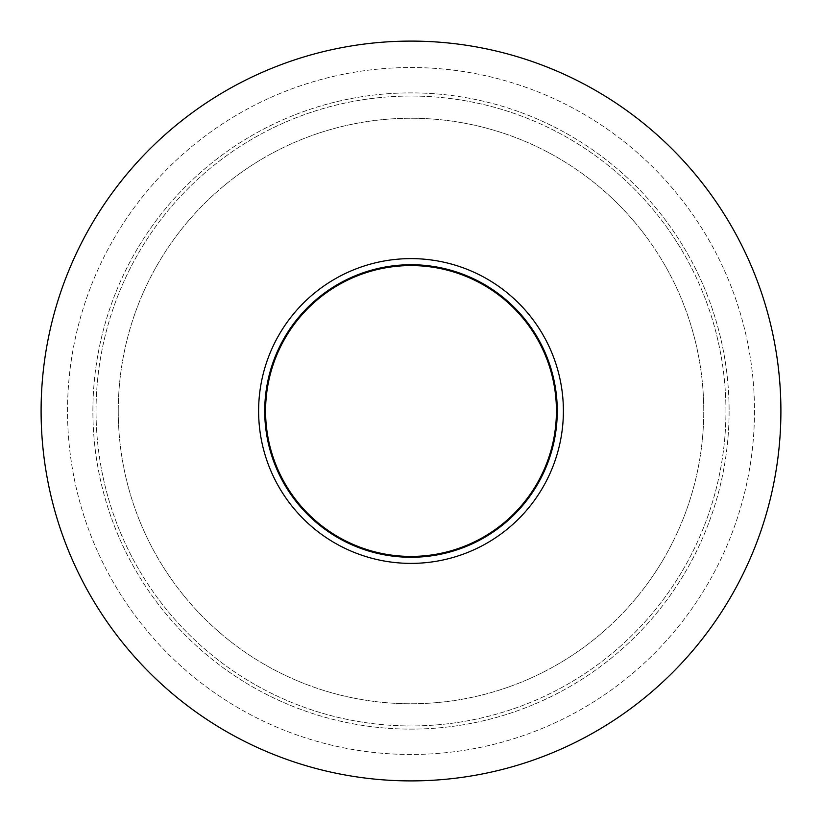 <?xml version="1.0" encoding="UTF-8"?>
<svg xmlns="http://www.w3.org/2000/svg" width="822" height="822" viewBox="0 0 822 822"><rect width="100%" height="100%" fill="white"/><g stroke="black" fill="none" stroke-linecap="round" stroke-linejoin="round"><path stroke-width="0.62" stroke-dasharray="4.11 3.08" d="M265.578 411A145.422 145.422 0 0 1 411 265.578A145.422 145.422 0 0 1 556.422 411A145.422 145.422 0 0 0 338.284 285.059A145.422 145.422 0 0 0 338.284 536.941A145.422 145.422 0 0 0 556.422 411A145.422 145.422 0 0 1 411 556.422A145.422 145.422 0 0 1 265.578 411A145.422 145.422 0 0 0 411 556.422A145.422 145.422 0 0 0 556.422 411A145.422 145.422 0 0 0 411 265.578A145.422 145.422 0 0 0 265.578 411M258.611 411A152.389 152.389 0 0 0 487.189 542.972A152.389 152.389 0 0 0 487.189 279.028A152.389 152.389 0 0 0 258.611 411M264.735 411A146.265 146.265 0 0 1 484.137 284.33A146.265 146.265 0 0 1 484.137 537.67A146.265 146.265 0 0 1 264.735 411M118.255 411A292.745 292.745 0 0 1 557.378 157.475A292.745 292.745 0 0 1 557.378 664.525A292.745 292.745 0 0 1 118.255 411A292.745 292.745 0 0 1 557.378 157.475A292.745 292.745 0 0 1 557.378 664.525A292.745 292.745 0 0 1 118.255 411M41.1 411A369.9 369.9 0 0 1 595.95 90.656A369.9 369.9 0 0 1 595.95 731.344A369.9 369.9 0 0 1 41.1 411A369.9 369.9 0 0 1 595.95 90.656A369.9 369.9 0 0 1 595.95 731.344A369.9 369.9 0 0 1 41.1 411M754.483 411A343.483 343.483 0 0 1 239.264 708.461A343.483 343.483 0 0 1 239.264 113.539A343.483 343.483 0 0 1 754.483 411A343.483 343.483 0 0 1 239.264 708.461A343.483 343.483 0 0 1 239.264 113.539A343.483 343.483 0 0 1 754.483 411M729.114 411A318.114 318.114 0 0 1 251.943 686.493A318.114 318.114 0 0 1 251.943 135.507A318.114 318.114 0 0 1 729.114 411A318.114 318.114 0 0 1 251.943 686.493A318.114 318.114 0 0 1 251.943 135.507A318.114 318.114 0 0 1 729.114 411M725.939 411A314.939 314.939 0 0 0 253.525 138.25A314.939 314.939 0 0 0 253.525 683.75A314.939 314.939 0 0 0 725.939 411A314.939 314.939 0 0 0 253.525 138.25A314.939 314.939 0 0 0 253.525 683.75A314.939 314.939 0 0 0 725.939 411M780.9 411A369.9 369.9 0 0 0 226.05 90.656A369.9 369.9 0 0 0 226.05 731.344A369.9 369.9 0 0 0 780.9 411"/><path stroke-width="1.23" d="M265.578 411A145.422 145.422 0 0 1 483.716 285.059A145.422 145.422 0 0 1 483.716 536.941A145.422 145.422 0 0 1 265.578 411M563.389 411A152.389 152.389 0 0 1 334.811 542.972A152.389 152.389 0 0 1 334.811 279.028A152.389 152.389 0 0 1 563.389 411M557.265 411A146.265 146.265 0 0 0 337.863 284.33A146.265 146.265 0 0 0 337.863 537.67A146.265 146.265 0 0 0 557.265 411M780.9 411A369.9 369.9 0 0 0 226.05 90.656A369.9 369.9 0 0 0 226.05 731.344A369.9 369.9 0 0 0 780.9 411"/></g></svg>
